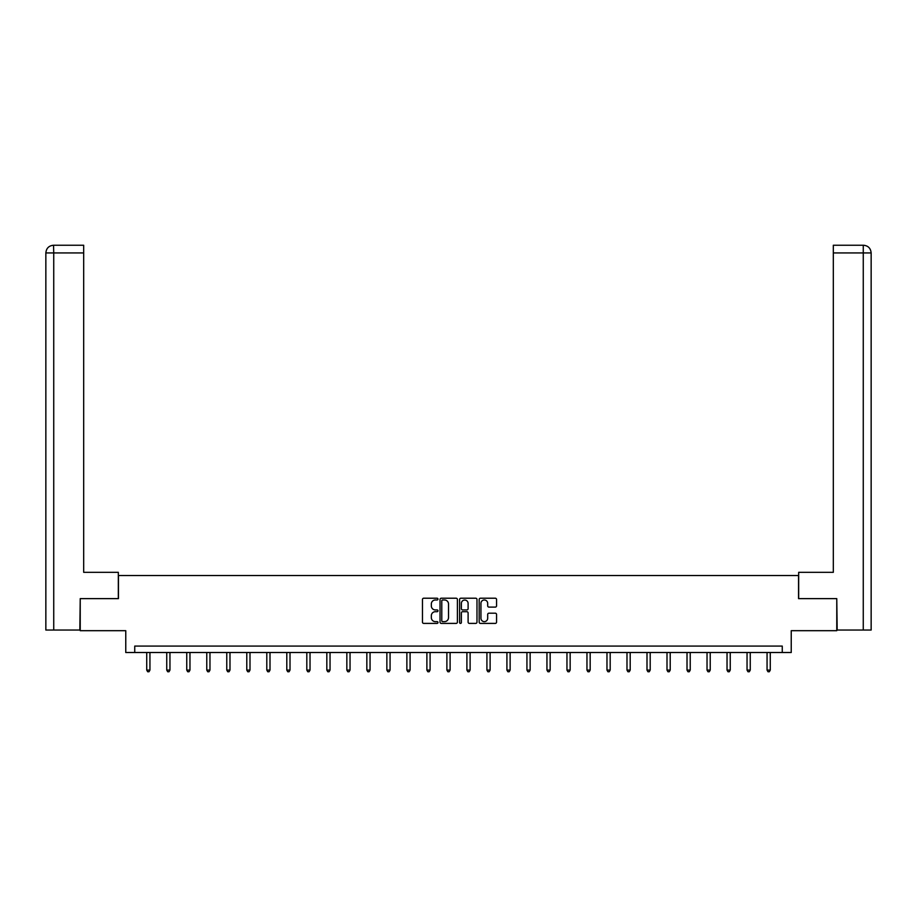 <?xml version="1.0" encoding="UTF-8"?>
<svg xmlns="http://www.w3.org/2000/svg" width="917" height="917" viewBox="0 0 917 917"><rect width="100%" height="100%" fill="white"/><g stroke="black" fill="none" stroke-linecap="round" stroke-linejoin="round"><path stroke-width="1.38" d="M437.982 599.099A0.883 0.883 0 0 0 437.1 598.216L423.723 598.216A1.261 1.261 0 0 0 422.462 599.477L422.462 622.139A1.261 1.261 0 0 0 423.723 623.4L437.1 623.4A0.883 0.883 0 0 0 437.982 622.517A0.883 0.883 0 0 0 437.1 621.634L435.369 621.634A4.023 4.023 0 0 1 431.334 617.611L431.334 615.72A4.023 4.023 0 0 1 435.369 611.696L437.1 611.696A0.883 0.883 0 0 0 437.982 610.814A0.883 0.883 0 0 0 437.1 609.931L435.369 609.931A4.023 4.023 0 0 1 431.334 605.896L431.334 604.016A4.023 4.023 0 0 1 435.369 599.982L437.1 599.982A0.883 0.883 0 0 0 437.982 599.099M495.295 607.1A1.261 1.261 0 0 0 496.555 605.839L496.555 599.477A1.261 1.261 0 0 0 495.295 598.216L480.439 598.216A1.261 1.261 0 0 0 479.178 599.477L479.178 622.139A1.261 1.261 0 0 0 480.439 623.4L495.295 623.4A1.261 1.261 0 0 0 496.555 622.139L496.555 614.459A1.261 1.261 0 0 0 495.295 613.198L488.933 613.198A1.261 1.261 0 0 0 487.684 614.459L487.684 618.264A3.37 3.37 0 0 1 484.314 621.634A3.37 3.37 0 0 1 480.944 618.264L480.944 603.352A3.37 3.37 0 0 1 484.314 599.982A3.37 3.37 0 0 1 487.684 603.352L487.684 605.839A1.261 1.261 0 0 0 488.933 607.1L495.295 607.1M782.258 652.503L791.233 652.503L791.233 630.69L836.774 630.69L836.774 598.629L798.547 598.629L798.547 575.532L118.453 575.532L118.453 598.629L80.226 598.629L80.226 630.69L125.767 630.69L125.767 652.503L782.258 652.503L782.258 646.084L134.742 646.084L134.742 652.503M457.4 599.477A1.261 1.261 0 0 0 456.139 598.216L441.283 598.216A1.261 1.261 0 0 0 440.022 599.477L440.022 622.139A1.261 1.261 0 0 0 441.283 623.4L456.139 623.4A1.261 1.261 0 0 0 457.4 622.139L457.4 599.477M460.861 598.216L475.717 598.216A1.261 1.261 0 0 1 476.978 599.477L476.978 622.139A1.261 1.261 0 0 1 475.717 623.4L469.355 623.4A1.261 1.261 0 0 1 468.106 622.139L468.106 612.946A1.261 1.261 0 0 0 466.845 611.696L462.627 611.696A1.261 1.261 0 0 0 461.366 612.946L461.366 622.517A0.883 0.883 0 0 1 460.483 623.4A0.883 0.883 0 0 1 459.6 622.517L459.6 599.477A1.261 1.261 0 0 1 460.861 598.216M442.67 599.982A0.883 0.883 0 0 0 441.788 600.864L441.788 620.752A0.883 0.883 0 0 0 442.67 621.634L444.493 621.634A4.023 4.023 0 0 0 448.516 617.611L448.516 604.016A4.023 4.023 0 0 0 444.493 599.982L442.67 599.982M468.106 603.409A3.37 3.37 0 0 0 464.736 600.05A3.37 3.37 0 0 0 461.366 603.409L461.366 608.67A1.261 1.261 0 0 0 462.627 609.931L466.845 609.931A1.261 1.261 0 0 0 468.106 608.67L468.106 603.409M146.731 652.503L146.731 670.098L149.941 670.098L149.941 652.503M149.941 670.098L148.978 671.76L147.694 671.76L146.731 670.098M118.327 598.629L118.327 572.323L83.688 572.323L83.688 252.932L53.736 252.932L53.736 630.048L79.836 630.048L80.226 598.629M53.736 630.048L45.85 630.048L45.85 252.932C46.308 248.255 48.876 245.687 53.541 245.24L83.688 245.24L83.688 252.932M55.467 245.24L83.688 245.24M45.85 252.932L53.736 252.932L53.553 245.24C48.865 245.699 46.297 248.266 45.85 252.932L45.85 553.089M798.673 598.629L798.673 572.323L833.312 572.323L833.312 245.24L863.447 245.24L833.312 245.24M871.15 630.048L871.15 553.089L871.15 630.048L837.164 630.048L836.774 598.629M861.533 245.24L863.264 245.24L863.264 252.932L833.312 252.932M863.264 630.048L863.264 252.932L871.15 252.932L871.15 553.089L871.15 252.932C870.692 248.255 868.124 245.687 863.459 245.24M166.745 652.503L166.745 670.098L169.954 670.098L169.954 652.503M169.954 670.098L168.992 671.76L167.708 671.76L166.745 670.098M186.759 652.503L186.759 670.098L189.968 670.098L189.968 652.503M189.968 670.098L189.005 671.76L187.721 671.76L186.759 670.098M206.772 652.503L206.772 670.098L209.97 670.098L209.97 652.503M209.97 670.098L209.007 671.76L207.723 671.76L206.772 670.098M226.774 652.503L226.774 670.098L229.984 670.098L229.984 652.503M229.984 670.098L229.021 671.76L227.737 671.76L226.774 670.098M246.788 652.503L246.788 670.098L249.997 670.098L249.997 652.503M249.997 670.098L249.034 671.76L247.75 671.76L246.788 670.098M266.801 652.503L266.801 670.098L269.999 670.098L269.999 652.503M269.999 670.098L269.048 671.76L267.764 671.76L266.801 670.098M286.803 652.503L286.803 670.098L290.013 670.098L290.013 652.503M290.013 670.098L289.05 671.76L287.766 671.76L286.803 670.098M306.817 652.503L306.817 670.098L310.026 670.098L310.026 652.503M310.026 670.098L309.063 671.76L307.78 671.76L306.817 670.098M326.83 652.503L326.83 670.098L330.04 670.098L330.04 652.503M330.04 670.098L329.077 671.76L327.793 671.76L326.83 670.098M346.844 652.503L346.844 670.098L350.042 670.098L350.042 652.503M350.042 670.098L349.079 671.76L347.807 671.76L346.844 670.098M366.846 652.503L366.846 670.098L370.055 670.098L370.055 652.503M370.055 670.098L369.092 671.76L367.809 671.76L366.846 670.098M386.859 652.503L386.859 670.098L390.069 670.098L390.069 652.503M390.069 670.098L389.106 671.76L387.822 671.76L386.859 670.098M406.873 652.503L406.873 670.098L410.082 670.098L410.082 652.503M410.082 670.098L409.12 671.76L407.836 671.76L406.873 670.098M426.886 652.503L426.886 670.098L430.084 670.098L430.084 652.503M430.084 670.098L429.122 671.76L427.838 671.76L426.886 670.098M446.888 652.503L446.888 670.098L450.098 670.098L450.098 652.503M450.098 670.098L449.135 671.76L447.851 671.76L446.888 670.098M466.902 652.503L466.902 670.098L470.112 670.098L470.112 652.503M470.112 670.098L469.149 671.76L467.865 671.76L466.902 670.098M486.916 652.503L486.916 670.098L490.114 670.098L490.114 652.503M490.114 670.098L489.162 671.76L487.878 671.76L486.916 670.098M506.918 652.503L506.918 670.098L510.127 670.098L510.127 652.503M510.127 670.098L509.164 671.76L507.88 671.76L506.918 670.098M526.931 652.503L526.931 670.098L530.141 670.098L530.141 652.503M530.141 670.098L529.178 671.76L527.894 671.76L526.931 670.098M546.945 652.503L546.945 670.098L550.154 670.098L550.154 652.503M550.154 670.098L549.191 671.76L547.908 671.76L546.945 670.098M566.958 652.503L566.958 670.098L570.156 670.098L570.156 652.503M570.156 670.098L569.193 671.76L567.921 671.76L566.958 670.098M586.96 652.503L586.96 670.098L590.17 670.098L590.17 652.503M590.17 670.098L589.207 671.76L587.923 671.76L586.96 670.098M606.974 652.503L606.974 670.098L610.183 670.098L610.183 652.503M610.183 670.098L609.22 671.76L607.937 671.76L606.974 670.098M626.987 652.503L626.987 670.098L630.197 670.098L630.197 652.503M630.197 670.098L629.234 671.76L627.95 671.76L626.987 670.098M647.001 652.503L647.001 670.098L650.199 670.098L650.199 652.503M650.199 670.098L649.236 671.76L647.952 671.76L647.001 670.098M667.003 652.503L667.003 670.098L670.212 670.098L670.212 652.503M670.212 670.098L669.25 671.76L667.966 671.76L667.003 670.098M687.016 652.503L687.016 670.098L690.226 670.098L690.226 652.503M690.226 670.098L689.263 671.76L687.979 671.76L687.016 670.098M707.03 652.503L707.03 670.098L710.228 670.098L710.228 652.503M710.228 670.098L709.277 671.76L707.993 671.76L707.03 670.098M727.032 652.503L727.032 670.098L730.241 670.098L730.241 652.503M730.241 670.098L729.279 671.76L727.995 671.76L727.032 670.098M747.046 652.503L747.046 670.098L750.255 670.098L750.255 652.503M750.255 670.098L749.292 671.76L748.008 671.76L747.046 670.098M767.059 652.503L767.059 670.098L770.269 670.098L770.269 652.503M770.269 670.098L769.306 671.76L768.022 671.76L767.059 670.098"/></g></svg>
